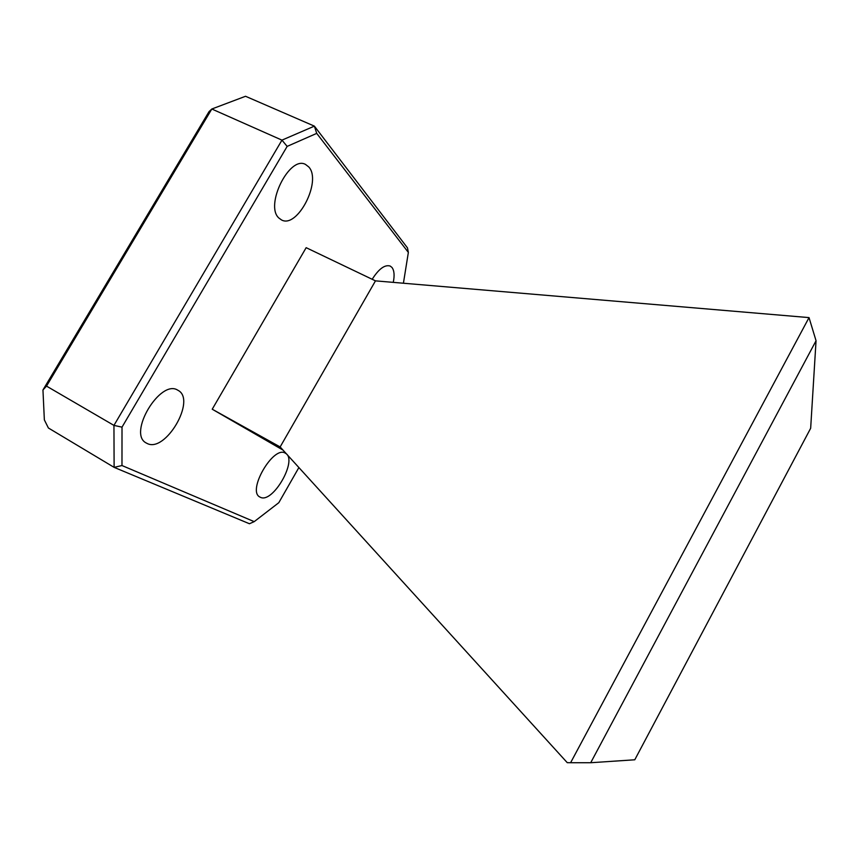 <?xml version="1.0" encoding="UTF-8"?>
<svg xmlns="http://www.w3.org/2000/svg" width="859" height="859" viewBox="0 0 859 859"><rect width="100%" height="100%" fill="white"/><g stroke="black" fill="none" stroke-linecap="round" stroke-linejoin="round"><path stroke-width="1.29" d="M260.256 497.211L259.901 497.028C246.716 491.026 273.57 444.941 285.36 453.208L285.456 453.262C298.245 459.501 272.679 504.212 260.256 497.211M147.018 443.405L146.363 443.051C127.164 433.892 160.45 378.411 177.877 390.254L178.06 390.351C196.657 399.757 165.39 453.391 147.018 443.405M372.183 279.282C378.83 268.835 384.832 264.432 390.19 266.043L391.972 267.45C394.26 270.51 394.689 275.481 393.261 282.364M278.907 218.057C264.518 205.655 289.494 155.254 305.525 164.434L308.8 166.979C322.028 181.066 297.386 228.902 281.527 219.947L278.907 218.057M403.419 283.223L408.358 252.428L316.724 133.381L287.153 146.384L122.01 427.148L121.978 465.535L254.21 521.638L278.81 502.687L298.889 467.543M212.227 409.217L280.141 446.938L375.48 280.861L306.158 247.682L212.227 409.217L283.041 450.116M254.21 521.638L249.443 523.743L114.118 467.36L48.394 427.997L44.357 419.89L42.95 389.975L209.038 111.616L211.819 109.007L46.515 386.11L113.946 425.398L281.956 140.135L211.819 109.007L245.534 96.272L314.383 126.133L407.477 247.886L408.358 252.428M810.66 428.265L816.05 340.744L590.713 762.728L634.78 759.785L810.66 428.265M280.141 446.938L567.262 762.674L570.612 762.717L809.028 317.605L816.05 340.744M375.48 280.861L809.028 317.605M121.978 465.535L114.118 467.36L113.946 425.398L122.01 427.148M46.515 386.11L42.95 389.975M287.153 146.384L281.956 140.135L314.383 126.133L316.724 133.381M570.612 762.717L590.713 762.728"/></g></svg>
